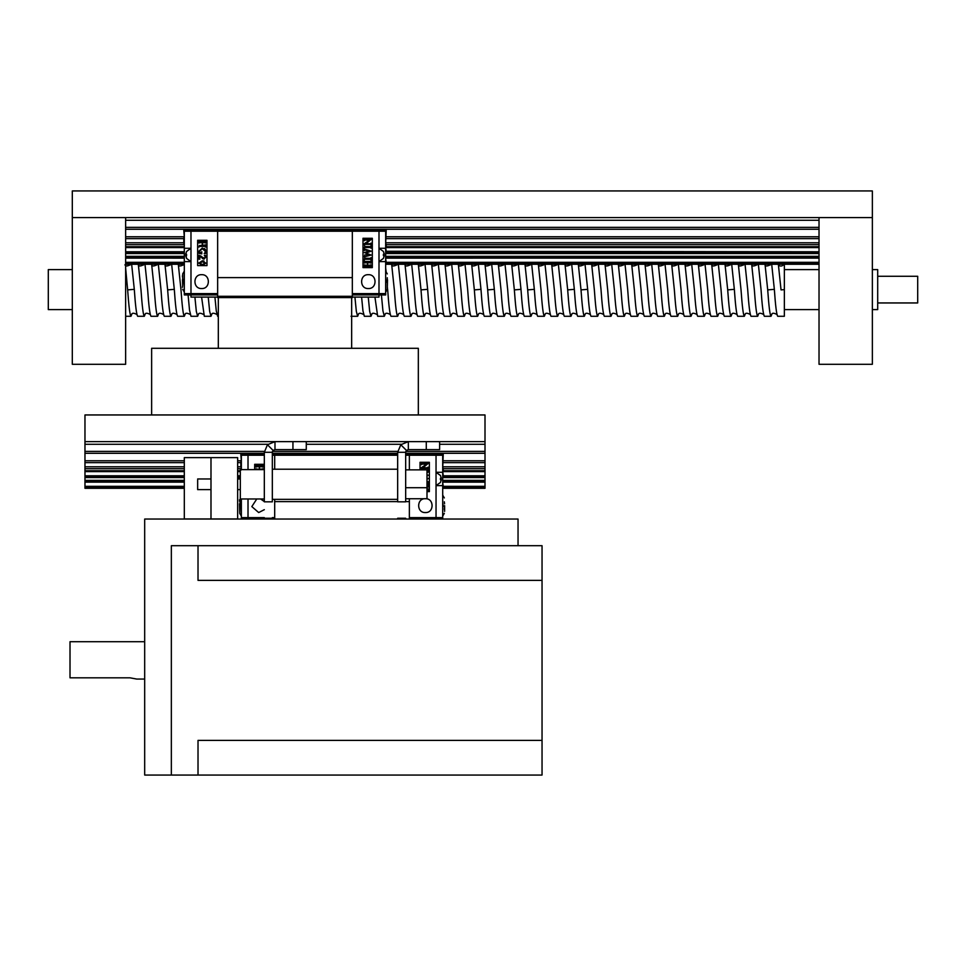 <?xml version="1.0" encoding="UTF-8"?>
<svg xmlns="http://www.w3.org/2000/svg" width="966" height="966" viewBox="0 0 966 966"><rect width="100%" height="100%" fill="white"/><g stroke="black" fill="none" stroke-linecap="round" stroke-linejoin="round"><path stroke-width="1.45" d="M72.305 217.604L872.358 217.604L819.023 217.604L819.023 364.291L872.358 364.291L872.358 190.942L72.305 190.942L72.305 364.291L125.64 364.291L125.64 217.604L72.305 217.604M819.023 220.272L125.64 220.272M819.023 244.676L386.195 244.676M183.781 244.676L125.64 244.676M819.023 246.692L386.195 246.692M183.781 246.692L125.64 246.692M819.023 247.586L386.195 247.586M183.781 247.586L125.64 247.586M819.023 262.317L386.195 262.317M183.781 262.317L125.64 262.317M819.023 263.223L386.195 263.223M183.781 263.223L125.64 263.223M819.023 264.273L386.195 264.273M183.781 264.273L125.64 264.273M385.663 230.258L385.663 261.617L378.998 261.617L378.998 293.616L378.998 229.872L217.652 229.872L217.652 297.613L352.324 297.613L352.324 296.284L217.652 296.284M352.324 297.081L378.998 297.081L378.998 294.944L385.663 294.944L385.663 261.617M385.663 248.274L378.998 248.274L378.998 229.872L385.663 229.872M385.663 293.616L378.998 293.616L378.998 294.944L378.998 293.616L352.324 293.616M385.663 263.585L385.663 264.817M386.195 263.585L385.663 262.39M386.195 262.39L385.663 258.61M819.023 256.352L386.195 256.352L386.195 258.127L819.023 258.115M385.663 256.352L385.663 251.764M819.023 251.776L385.663 251.257M386.195 251.257L385.663 247.513M386.195 247.513L385.663 246.318M386.195 230.258L385.663 244.301M386.195 244.301L386.195 246.318M819.023 238.626L385.663 238.626M385.663 231.212L190.978 231.212L190.978 229.872L217.652 229.872M385.663 285.791L385.663 282.265M386.195 282.265L385.663 278.776M184.313 230.258L184.313 294.944L190.978 294.944L190.978 297.081L217.652 297.081M217.652 294.944L190.978 294.944L190.978 229.872L184.313 229.872M190.978 294.944L190.978 293.616L217.652 293.616M206.978 265.614L206.978 240.28L197.644 240.28L197.644 265.614L206.978 265.614M201.556 288.544L201.64 288.544C210.588 288.979 210.588 274.247 201.64 274.682C192.705 274.247 192.705 288.979 201.64 288.544L201.737 288.544M202.775 260.808L203.947 261.001M198.803 263.138L202.292 260.796L205.818 263.138L202.292 265.493L198.815 262.921M199.262 251.22L199.358 252.5L201.375 252.5L201.797 251.728L201.797 253.865L199.105 253.442L198.803 251.281L202.329 248.057L205.818 251.22L205.492 253.527L204.188 253.527L205.046 252.645M199.238 251.631L199.358 252.5L199.238 251.631L201.797 249.107M202.763 249.107L205.384 251.377L204.877 252.923L205.384 251.377M204.237 248.455L205.082 249.083M205.142 249.168L205.782 250.713M198.863 252.138L198.803 251.281M202.824 258.791L201.339 257.137M199.829 256.171L201.64 257.499L199.829 256.171L199.829 259.166L198.984 259.166L198.984 255.241L204.176 258.224M205.323 257.451L203.971 258.224L205.384 257.041L204.357 255.326L205.384 255.326L205.818 257.077L204.007 259.166L202.015 257.994M205.794 256.714L205.384 255.326M205.384 257.041L204.877 255.918L205.384 257.041M200.674 255.833L201.339 256.413M199.407 245.497L202.208 245.497L202.208 242.333L198.984 243.009L198.984 240.703L199.407 241.391L205.215 241.391L205.649 240.703L205.649 243.009L202.631 242.333L202.631 245.497L205.649 244.809L205.649 247.115L205.215 246.427L199.407 246.427L198.984 247.115L199.407 245.497M205.818 251.22L205.492 253.527M199.298 262.764L202.305 264.551L205.384 263.138L202.305 261.738L199.298 263.513M201.556 261.762L200.843 261.834M184.313 248.274L190.978 248.274L190.978 231.212L184.313 231.212M184.313 293.616L190.978 293.616L190.978 261.617L184.313 261.617M184.313 244.301L184.313 264.817M183.781 230.258L184.313 237.141M183.781 237.141L184.313 238.626M125.64 238.626L183.781 238.626L183.781 242.78L125.64 242.78M183.781 244.301L184.313 242.78M125.64 251.776L184.313 251.764M125.64 258.115L184.313 258.127M183.781 279.379L184.313 285.187M190.978 254.939C190.978 246.342 190.978 246.342 190.978 254.939C190.978 263.549 190.978 263.549 190.978 254.939M185.991 255.64L186.571 258.417L185.701 255.64L186.535 254.939L186.571 255.64M186.571 254.251L186.535 254.939L185.701 254.251L186.571 254.251M186.571 251.474L185.701 254.251L186.571 251.474L190.978 248.274M352.324 229.872L352.324 277.616L217.652 277.616M352.324 277.616L352.324 296.284M378.998 254.939C378.998 263.537 378.998 263.537 378.998 254.939C378.998 246.342 378.998 246.342 378.998 254.939M182.453 279.766L182.683 285.465L182.683 273.921L184.313 271.144M182.405 287.385L182.683 285.465M182.405 275.841L182.671 277.785M383.43 254.939L384.275 254.251L383.393 251.474L384.275 254.251L383.393 254.251L383.393 255.64L384.275 255.64L383.393 258.417L384.275 255.64L383.43 254.939M387.294 277.761L387.294 289.317L387.511 279.766M378.998 294.944L352.324 294.944M372.321 267.618L372.321 238.276L362.987 238.276L362.987 267.618L372.321 267.618M368.227 288.544L368.324 288.544C359.376 288.979 359.376 274.247 368.324 274.682C377.271 274.247 377.271 288.979 368.324 288.544L368.42 288.544M371.077 239.496L365.836 243.77L370.57 243.77L370.992 243.082L370.992 245.05L370.57 244.362L364.75 244.362L364.327 245.05L364.327 243.649L369.652 240.087L364.75 240.087L364.327 240.776L364.327 238.807L364.75 239.496L371.077 239.496M364.75 245.907L364.75 246.584L370.57 246.584L370.992 245.907L370.992 248.214L370.57 247.525L364.75 247.525L364.327 248.214L364.75 245.907M364.75 254.964L369.35 254.505L364.327 252.549L369.386 251.196L364.75 249.916L364.327 250.605L364.327 248.974L371.161 251.16L365.945 253.08L371.161 255.048L364.327 256.847L364.75 254.964M364.75 257.608L364.75 258.296L370.57 258.296L370.992 257.608L370.992 259.914L370.57 259.238L364.75 259.238L364.327 259.914L364.75 257.608M367.768 262.402L367.768 265.565L370.992 264.877L370.992 267.184L370.57 266.507L364.75 266.507L364.327 267.184L364.327 264.877L367.334 265.565L367.334 262.402L364.327 263.078L364.327 260.772L364.75 261.46L370.57 261.46L370.992 260.772L370.992 263.078L367.768 262.402M218.316 348.291L218.316 297.613M351.66 348.291L351.66 297.613M418.326 414.957L418.326 348.291L151.638 348.291L151.638 414.957M877.696 276.276L917.7 276.276L917.7 302.95L877.696 302.95M872.358 269.611L877.696 269.611L877.696 309.615L872.358 309.615M784.356 269.611L819.023 269.611M784.356 309.615L819.023 309.615M72.305 269.611L48.3 269.611L48.3 309.615L72.305 309.615M761.015 289.438L761.015 289.353C762.114 305.582 763.237 314.554 764.372 316.28L771.013 316.28C769.974 315.327 768.876 306.524 767.704 289.885L765.024 264.273M770.361 264.273L770.192 265.01M771.846 314.216L771.013 316.28M774.358 289.438L774.346 289.353C775.457 305.582 776.567 314.554 777.702 316.28L784.356 316.28L784.356 289.619L781.035 289.885L778.355 264.273M783.692 264.273L783.523 265.01M758.515 314.216L757.682 316.28C756.644 315.327 755.545 306.524 754.361 289.885L751.681 264.273M747.684 289.438L747.672 289.353C748.783 305.582 749.906 314.554 751.029 316.28L757.682 316.28M757.03 264.273L756.861 265.01M745.184 314.216L744.339 316.28C743.313 315.327 742.202 306.524 741.031 289.885L738.35 264.273M734.353 289.438L734.341 289.353C735.452 305.582 736.563 314.554 737.698 316.28L744.339 316.28M743.687 264.273L743.518 265.01M721.01 289.438L721.01 289.353C722.109 305.582 723.232 314.554 724.367 316.28L731.008 316.28C729.982 315.327 728.871 306.524 727.7 289.885L725.019 264.273M730.356 264.273L730.187 265.01M731.854 314.216L731.008 316.28M707.68 289.438L707.667 289.353C708.778 305.582 709.901 314.554 711.024 316.28L717.678 316.28C716.639 315.327 715.54 306.524 714.357 289.885L711.676 264.273M717.026 264.273L716.857 265.01M718.511 314.216L717.678 316.28M694.349 289.438L694.337 289.353C695.448 305.582 696.558 314.554 697.693 316.28L704.335 316.28C703.308 315.327 702.21 306.524 701.026 289.885L698.346 264.273M703.683 264.273L703.526 265.01M705.18 314.216L704.335 316.28M681.006 289.438L681.006 289.353C682.105 305.582 683.228 314.554 684.363 316.28L691.004 316.28C689.978 315.327 688.867 306.524 687.695 289.885L685.015 264.273M690.352 264.273L690.183 265.01M691.849 314.216L691.004 316.28M667.675 289.438L667.675 289.353C668.774 305.582 669.897 314.554 671.02 316.28L677.673 316.28C676.635 315.327 675.536 306.524 674.353 289.885L671.684 264.273M677.021 264.273L676.852 265.01M678.506 314.216L677.673 316.28M654.344 289.438L654.332 289.353C655.443 305.582 656.566 314.554 657.689 316.28L664.342 316.28C663.304 315.327 662.205 306.524 661.022 289.885L658.341 264.273M663.678 264.273L663.521 265.01M665.176 314.216L664.342 316.28M641.013 289.438L641.001 289.353C642.112 305.582 643.223 314.554 644.358 316.28L650.999 316.28C649.973 315.327 648.862 306.524 647.691 289.885L645.01 264.273M650.347 264.273L650.178 265.01M651.845 314.216L650.999 316.28M627.671 289.438L627.671 289.353C628.769 305.582 629.892 314.554 631.027 316.28L637.669 316.28C636.642 315.327 635.531 306.524 634.36 289.885L631.679 264.273M637.017 264.273L636.848 265.01M638.514 314.216L637.669 316.28M614.34 289.438L614.328 289.353C615.439 305.582 616.562 314.554 617.685 316.28L624.338 316.28C623.299 315.327 622.201 306.524 621.017 289.885L618.337 264.273M623.686 264.273L623.517 265.01M625.171 314.216L624.338 316.28M601.009 289.438L600.997 289.353C602.108 305.582 603.219 314.554 604.354 316.28L610.995 316.28C609.969 315.327 608.858 306.524 607.686 289.885L605.006 264.273M610.343 264.273L610.186 265.01M611.84 314.216L610.995 316.28M587.666 289.438L587.666 289.353C588.765 305.582 589.888 314.554 591.023 316.28L597.664 316.28C596.638 315.327 595.527 306.524 594.356 289.885L591.675 264.273M597.012 264.273L596.843 265.01M598.509 314.216L597.664 316.28M574.335 289.438L574.335 289.353C575.434 305.582 576.557 314.554 577.68 316.28L584.333 316.28C583.295 315.327 582.196 306.524 581.013 289.885L578.332 264.273M583.681 264.273L583.512 265.01M585.167 314.216L584.333 316.28M571.836 314.216L570.991 316.28C569.964 315.327 568.865 306.524 567.682 289.885L565.001 264.273M561.005 289.438L560.992 289.353C562.103 305.582 563.214 314.554 564.349 316.28L570.991 316.28M570.338 264.273L570.182 265.01M558.505 314.216L557.66 316.28C556.633 315.327 555.522 306.524 554.351 289.885L551.671 264.273M547.662 289.438L547.662 289.353C548.773 305.582 549.883 314.554 551.018 316.28L557.66 316.28M557.008 264.273L556.839 265.01M545.162 314.216L544.329 316.28C543.29 315.327 542.192 306.524 541.02 289.885L538.34 264.273M534.331 289.438L534.331 289.353C535.43 305.582 536.553 314.554 537.676 316.28L544.329 316.28M543.677 264.273L543.508 265.01M531.831 314.216L530.998 316.28C529.96 315.327 528.861 306.524 527.678 289.885L524.997 264.273M521 289.438L520.988 289.353C522.099 305.582 523.222 314.554 524.345 316.28L530.998 316.28M530.346 264.273L530.177 265.01M518.5 314.216L517.655 316.28C516.629 315.327 515.518 306.524 514.347 289.885L511.666 264.273M507.669 289.438L507.657 289.353C508.768 305.582 509.879 314.554 511.014 316.28L517.655 316.28M517.003 264.273L516.834 265.01M505.17 314.216L504.324 316.28C503.298 315.327 502.187 306.524 501.016 289.885L498.335 264.273M494.326 289.438L494.326 289.353C495.425 305.582 496.548 314.554 497.683 316.28L504.324 316.28M503.672 264.273L503.503 265.01M491.827 314.216L490.994 316.28C489.955 315.327 488.856 306.524 487.673 289.885L484.992 264.273M480.996 289.438L480.983 289.353C482.094 305.582 483.217 314.554 484.34 316.28L490.994 316.28M490.342 264.273L490.173 265.01M478.496 314.216L477.651 316.28C476.624 315.327 475.526 306.524 474.342 289.885L471.662 264.273M467.665 289.438L467.653 289.353C468.764 305.582 469.874 314.554 471.01 316.28L477.651 316.28M476.999 264.273L476.842 265.01M465.165 314.216L464.32 316.28C463.294 315.327 462.183 306.524 461.011 289.885L458.331 264.273M454.322 289.438L454.322 289.353C455.421 305.582 456.544 314.554 457.679 316.28L464.32 316.28M463.668 264.273L463.499 265.01M451.822 314.216L450.989 316.28C449.951 315.327 448.852 306.524 447.669 289.885L445 264.273M440.991 289.438L440.991 289.353C442.09 305.582 443.213 314.554 444.336 316.28L450.989 316.28M450.337 264.273L450.168 265.01M438.492 314.216L437.658 316.28C436.62 315.327 435.521 306.524 434.338 289.885L431.657 264.273M427.66 289.438L427.648 289.353C428.759 305.582 429.882 314.554 431.005 316.28L437.658 316.28M436.994 264.273L436.837 265.01M425.161 314.216L424.315 316.28C423.289 315.327 422.178 306.524 421.007 289.885L418.326 264.273M414.329 289.438L414.317 289.353C415.428 305.582 416.539 314.554 417.674 316.28L424.315 316.28M423.663 264.273L423.494 265.01M411.83 314.216L410.985 316.28C409.958 315.327 408.847 306.524 407.676 289.885L404.995 264.273M400.987 289.438L400.987 289.353C402.085 305.582 403.208 314.554 404.343 316.28L410.985 316.28M410.333 264.273L410.164 265.01M398.487 314.216L397.654 316.28C396.615 315.327 395.517 306.524 394.333 289.885L391.653 264.273M387.656 289.438L387.644 289.353C388.755 305.582 389.878 314.554 391.001 316.28L397.654 316.28M397.002 264.273L396.833 265.01M374.941 297.081L377.67 316.28L384.311 316.28L382.922 310.786L381.413 294.944M385.156 314.216L384.311 316.28M371.825 314.216L370.98 316.28L369.676 311.402L368.251 297.081M361.598 297.081L362.95 310.847L364.339 316.28L370.98 316.28M358.483 314.216L357.649 316.28L356.345 311.402L354.92 297.081M350.996 316.28L357.649 316.28M214.923 297.081L216.275 310.847L217.652 316.28L218.316 316.28M211.808 314.216L210.974 316.28L209.67 311.402L208.233 297.081M201.592 297.081L204.321 316.28L210.974 316.28M198.477 314.216L197.632 316.28L196.327 311.402L194.903 297.081M188.08 294.944L189.529 310.183L190.99 316.28L197.632 316.28M174.303 289.438L174.303 289.353C175.401 305.582 176.524 314.554 177.659 316.28L184.301 316.28C183.274 315.327 182.163 306.524 180.992 289.885L178.312 264.273M183.649 264.273L183.48 265.01M185.146 314.216L184.301 316.28M160.972 289.438L160.96 289.353C162.071 305.582 163.194 314.554 164.317 316.28L170.97 316.28C169.931 315.327 168.833 306.524 167.649 289.885L164.969 264.273M170.318 264.273L170.149 265.01M171.803 314.216L170.97 316.28M158.472 314.216L157.627 316.28C156.601 315.327 155.49 306.524 154.319 289.885L151.638 264.273M147.641 289.438L147.629 289.353C148.74 305.582 149.851 314.554 150.986 316.28L157.627 316.28M156.975 264.273L156.818 265.01M131.799 314.216L130.965 316.28C129.927 315.327 128.828 306.524 127.645 289.885L125.64 268.113M125.64 316.28L130.965 316.28M130.313 264.273L130.144 265.01M134.298 289.438L134.298 289.353C135.397 305.582 136.52 314.554 137.655 316.28L144.296 316.28C143.27 315.327 142.159 306.524 140.988 289.885L138.307 264.273M143.644 264.273L143.475 265.01M145.142 314.216L144.296 316.28M767.704 289.885L774.346 289.353L771.701 264.273M761.015 289.353L758.37 264.273M727.7 289.885L734.341 289.353L731.709 264.273M721.01 289.353L718.366 264.273M707.667 289.353L705.035 264.273M694.337 289.353L691.704 264.273M681.006 289.353L678.361 264.273M667.675 289.353L665.031 264.273M654.332 289.353L651.7 264.273M641.001 289.353L638.369 264.273M627.671 289.353L625.026 264.273M614.328 289.353L611.695 264.273M600.997 289.353L598.365 264.273M581.013 289.885L587.666 289.353L585.022 264.273M567.682 289.885L574.335 289.353L571.691 264.273M560.992 289.353L558.36 264.273M547.662 289.353L545.017 264.273M527.678 289.885L534.331 289.353L531.686 264.273M514.347 289.885L520.988 289.353L518.356 264.273M507.657 289.353L505.025 264.273M487.673 289.885L494.326 289.353L491.682 264.273M474.342 289.885L480.983 289.353L478.351 264.273M467.653 289.353L465.02 264.273M454.322 289.353L451.677 264.273M440.991 289.353L438.347 264.273M421.007 289.885L427.648 289.353L425.016 264.273M414.317 289.353L411.685 264.273M400.987 289.353L398.342 264.273M387.269 289.377L387.547 288.013M386.11 271.688L385.663 267.956M167.649 289.885L174.303 289.353L171.658 264.273M160.96 289.353L158.327 264.273M147.629 289.353L144.997 264.273M127.645 289.885L134.298 289.353L131.654 264.273M747.672 289.353L745.04 264.273M784.356 264.273L784.356 289.619M184.313 488.301L84.972 488.301L84.972 414.957L485.004 414.957L485.004 444.288L439.615 444.288M84.972 441.631L485.004 441.631M405.672 469.862L426.996 469.862L426.996 498.734L405.672 498.734M405.672 487.721L426.996 487.721M264.322 498.963L240.317 498.963L240.317 472.012M210.986 489.629L197.656 489.629L197.656 479.824M439.615 441.631L439.615 449.625L408.328 449.625L406.445 450.41L405.672 452.293L405.672 501.837C405.672 522.497 405.672 522.497 405.672 501.837L397.666 501.837C397.666 522.497 397.666 522.497 397.666 501.837L397.666 452.293L405.672 452.293L406.445 450.41L400.793 444.746L408.328 441.631L408.328 449.625M400.793 444.746L397.666 452.293M306.27 441.631L306.27 449.625L274.984 449.625L273.1 450.41L272.327 452.293L272.327 501.837C272.327 522.497 272.327 522.497 272.327 501.837L264.322 501.837C264.322 522.497 264.322 522.497 264.322 501.837L264.322 452.293L272.327 452.293L273.1 450.41L267.449 444.746L274.984 441.631L274.984 449.625M267.449 444.746L264.322 452.293M518.042 545.705L171.344 545.705L171.344 775.058L171.344 545.705L198.018 545.705L198.018 580.373L542.047 580.373L542.047 545.705L518.042 545.705L518.042 519.044L144.683 519.044L144.683 775.058L542.047 775.058L542.047 580.373M542.047 740.391L198.018 740.391L198.018 775.058M130.012 677.818L136.677 679.05L130.012 677.818L70.011 677.818L70.011 641.714L144.683 641.714M144.683 679.05L136.677 679.05M443.237 487.238L485.004 487.238L485.004 488.301L443.237 488.301M184.313 487.238L84.972 487.238M485.004 487.238L485.004 486.333L443.237 486.333M184.313 486.333L84.972 486.333M443.237 471.613L485.004 471.613L485.004 486.333M240.317 471.613L237.648 471.613M184.313 471.613L84.972 471.613M485.004 471.613L485.004 470.708L443.237 470.708M240.317 470.708L237.648 470.708M184.313 470.708L84.972 470.708M485.004 444.288L485.004 468.691L443.237 468.691M240.824 468.691L237.648 468.691M184.313 468.691L84.972 468.691M485.004 468.691L485.004 470.708M401.276 444.288L306.27 444.288M267.932 444.288L84.972 444.288M442.706 454.274L442.706 485.632L436.04 485.632L436.04 517.631L436.04 453.899L405.672 453.899M436.04 519.044L442.706 518.971L442.706 485.632M442.706 472.289L436.04 472.289L436.04 453.899L442.706 453.899M442.706 517.631L436.04 517.631L436.04 518.971L436.04 517.631L409.367 517.631M442.706 487.601L442.706 488.832M443.237 487.601L442.706 486.405M443.237 486.405L442.706 482.626M485.004 480.368L443.237 480.368L443.237 482.155L485.004 482.143M442.706 480.368L442.706 475.779M443.237 475.284L442.706 471.529M443.237 471.529L442.706 470.333M443.237 454.274L442.706 468.317M443.237 468.317L443.237 470.333M485.004 462.642L442.706 462.642M442.706 455.228L405.672 455.228M442.706 509.806L442.706 506.281M443.237 506.281L442.706 502.791M248.02 519.044L248.02 498.963L248.02 517.631L264.322 517.631M241.355 469.633L241.355 455.228L248.02 455.228L248.02 469.633L248.02 453.899L264.322 453.899M272.327 453.899L274.694 453.899L274.694 469.222M241.355 455.228L241.355 453.899L248.02 453.899L248.02 455.228L264.322 455.228M272.327 455.228L397.666 455.228M272.327 517.631L274.694 517.631M264.02 469.633L264.02 464.296L254.686 464.296L254.686 469.633M256.787 498.963L251.824 506.595L258.695 512.56L264.322 509.674M264.322 501.583L260.591 498.963M241.355 498.963L241.355 518.971L274.694 518.971M256.026 469.633L256.026 468.824L259.25 469.512L259.25 466.349L256.026 467.025L256.026 464.718L256.449 465.407L262.269 465.407L262.692 464.718L262.692 467.025L259.673 466.349L259.673 469.512L262.692 468.824L262.692 469.633M248.02 518.971L248.02 517.631L241.355 517.631M240.824 454.274L241.355 461.156M240.824 461.156L241.355 462.642M237.648 462.642L240.824 462.642L240.824 466.795L237.648 466.795M241.355 466.795L241.355 468.317M240.824 468.317L240.824 470.333M240.824 503.395L241.355 509.203M274.694 499.362L274.694 519.044M409.367 498.734L409.367 501.632L405.672 501.632M397.666 501.632L274.694 501.632M409.367 501.632L409.367 519.044M409.367 453.899L409.367 469.862M397.666 453.899L274.694 453.899M436.04 478.967C436.04 487.564 436.04 487.564 436.04 478.967C436.04 470.37 436.04 470.37 436.04 478.967M239.508 503.793L239.725 513.332L240.317 496.596M239.447 499.857L239.725 501.813M440.484 478.967L441.317 478.267L440.436 475.501L441.317 478.267L440.436 478.267L440.436 479.655L441.317 479.655L440.436 482.432L441.317 479.655L440.484 478.967M444.553 503.793L444.336 501.813M444.614 511.4L444.614 505.629L444.336 509.48M436.04 518.971L409.367 518.971M426.996 491.634L429.375 491.634L429.375 462.291L420.041 462.291L420.041 469.862M425.269 512.56L425.366 512.56C416.431 512.994 416.431 498.263 425.366 498.697C434.314 498.263 434.314 512.994 425.366 512.56L425.463 512.56M428.119 463.511L422.891 467.785L427.612 467.785L428.035 467.097L428.035 469.065L427.612 468.377L421.792 468.377L421.369 469.065L421.369 467.665L426.694 464.103L421.792 464.103L421.369 464.791L421.369 462.823L421.792 463.511L428.119 463.511M426.996 470.599L428.035 469.923L428.035 472.229L426.996 471.541M426.996 474.849L428.204 475.175L426.996 476.021M426.996 478.182L428.204 478.508L426.996 479.341M426.996 482.312L428.035 481.623L428.035 483.942L426.996 483.254M426.996 489.581L428.035 488.893L428.035 491.199L426.996 490.523M426.996 485.475L428.035 484.787L428.035 487.106L426.996 486.417M210.986 518.971L184.313 518.971L184.313 457.63L210.986 457.63L210.986 518.971L237.648 518.971L237.648 457.63L210.986 457.63M819.023 227.372L125.64 227.372M819.023 229.256L125.64 229.256M819.023 236.767L386.195 236.767M183.781 236.767L125.64 236.767M819.023 242.78L385.663 242.78M819.023 252.138L386.195 252.138M183.781 252.138L125.64 252.138M819.023 252.609L386.195 252.609M183.781 252.609L125.64 252.609M819.023 253.551L385.663 253.551M184.313 253.551L125.64 253.551M184.313 256.352L125.64 256.352M819.023 257.294L386.195 257.294M183.781 257.294L125.64 257.294M819.023 257.753L386.195 257.753M183.781 257.753L125.64 257.753M426.284 441.631L426.284 449.625M292.94 441.631L292.94 449.625M184.313 482.143L84.972 482.143M485.004 481.768L443.237 481.768M184.313 481.768L84.972 481.768M485.004 481.31L443.237 481.31M184.313 481.31L84.972 481.31M184.313 480.368L84.972 480.368M485.004 477.566L442.706 477.566M240.317 477.566L237.648 477.566M184.313 477.566L84.972 477.566M485.004 476.624L443.237 476.624M240.317 476.624L237.648 476.624M184.313 476.624L84.972 476.624M485.004 476.166L443.237 476.166M240.317 476.166L237.648 476.166M184.313 476.166L84.972 476.166M485.004 475.791L443.237 475.791M240.317 475.791L237.648 475.791M184.313 475.791L84.972 475.791M485.004 466.795L442.706 466.795M184.313 466.795L84.972 466.795M184.313 462.642L84.972 462.642M485.004 460.782L443.237 460.782M240.824 460.782L237.648 460.782M184.313 460.782L84.972 460.782M485.004 453.283L405.672 453.283M397.666 453.283L272.327 453.283M264.322 453.283L84.972 453.283M485.004 451.388L405.829 451.388M397.702 451.388L272.484 451.388M264.358 451.388L84.972 451.388M186.535 258.417L190.978 261.617M184.313 292.082L182.683 289.317M378.998 248.274L383.43 251.474M383.43 258.417L378.998 261.617M385.663 271.144L387.294 273.921M387.294 289.317L385.663 292.082M771.689 314.505L771.689 314.518C772.039 312.815 773.814 312.815 777.026 314.518M783.692 264.72L783.692 264.72C781.651 266.531 779.876 266.531 778.355 264.72M765.024 264.72C765.362 266.411 767.149 266.411 770.361 264.72M758.358 314.505L758.346 314.518C758.696 312.815 760.483 312.815 763.695 314.518M751.681 264.72C752.031 266.411 753.818 266.411 757.03 264.72M745.015 314.505L745.015 314.518C745.366 312.815 747.141 312.815 750.353 314.518M738.35 264.72C738.7 266.411 740.475 266.411 743.687 264.72M731.685 314.505L731.685 314.518C732.035 312.815 733.81 312.815 737.022 314.518M725.019 264.72C725.369 266.411 727.144 266.411 730.356 264.72M718.354 314.505L718.354 314.518C718.692 312.815 720.479 312.815 723.691 314.518M711.676 264.72C712.027 266.411 713.814 266.411 717.026 264.72M705.023 314.505L705.011 314.518C705.361 312.815 707.148 312.815 710.36 314.518M698.346 264.72C698.696 266.411 700.471 266.411 703.683 264.72M691.68 314.505L691.68 314.518C692.03 312.815 693.805 312.815 697.017 314.518M685.015 264.72C685.365 266.411 687.14 266.411 690.352 264.72M678.349 314.505L678.349 314.518C678.7 312.815 680.475 312.815 683.687 314.518M671.684 264.72C672.022 266.411 673.809 266.411 677.021 264.72M665.019 314.505L665.006 314.518C665.357 312.815 667.144 312.815 670.356 314.518M658.341 264.72C658.691 266.411 660.478 266.411 663.678 264.72M651.676 314.505L651.676 314.518C652.026 312.815 653.801 312.815 657.013 314.518M645.01 264.72C645.36 266.411 647.135 266.411 650.347 264.72M638.345 314.505L638.345 314.518C638.695 312.815 640.47 312.815 643.682 314.518M631.679 264.72C632.03 266.411 633.805 266.411 637.017 264.72M625.014 314.505L625.002 314.518C625.352 312.815 627.139 312.815 630.351 314.518M618.337 264.72C618.687 266.411 620.474 266.411 623.686 264.72M611.671 314.505L611.671 314.518C612.021 312.815 613.796 312.815 617.008 314.518M605.006 264.72C605.356 266.411 607.131 266.411 610.343 264.72M598.34 314.505L598.34 314.518C598.691 312.815 600.466 312.815 603.678 314.518M591.675 264.72C592.025 266.411 593.8 266.411 597.012 264.72M585.01 314.505L585.01 314.518C585.348 312.815 587.135 312.815 590.347 314.518M578.332 264.72C578.682 266.411 580.469 266.411 583.681 264.72M571.679 314.505L571.667 314.518C572.017 312.815 573.804 312.815 577.016 314.518M565.001 264.72C565.351 266.411 567.127 266.411 570.338 264.72M558.336 314.505L558.336 314.518C558.686 312.815 560.461 312.815 563.673 314.518M551.671 264.72C552.021 266.411 553.796 266.411 557.008 264.72M545.005 314.505L545.005 314.518C545.355 312.815 547.13 312.815 550.342 314.518M538.34 264.72C538.678 266.411 540.465 266.411 543.677 264.72M531.674 314.505L531.662 314.518C532.012 312.815 533.8 312.815 537.011 314.518M524.997 264.72C525.347 266.411 527.134 266.411 530.346 264.72M518.331 314.505L518.331 314.518C518.682 312.815 520.457 312.815 523.669 314.518M511.666 264.72C512.016 266.411 513.791 266.411 517.003 264.72M505.001 314.505L505.001 314.518C505.351 312.815 507.126 312.815 510.338 314.518M498.335 264.72C498.685 266.411 500.46 266.411 503.672 264.72M491.67 314.505L491.67 314.518C492.008 312.815 493.795 312.815 497.007 314.518M484.992 264.72C485.343 266.411 487.13 266.411 490.342 264.72M478.339 314.505L478.327 314.518C478.677 312.815 480.464 312.815 483.664 314.518M471.662 264.72C472.012 266.411 473.787 266.411 476.999 264.72M464.996 314.505L464.996 314.518C465.346 312.815 467.121 312.815 470.333 314.518M458.331 264.72C458.681 266.411 460.456 266.411 463.668 264.72M451.665 314.505L451.665 314.518C452.016 312.815 453.791 312.815 457.003 314.518M444.988 264.72C445.338 266.411 447.125 266.411 450.337 264.72M438.335 314.505L438.322 314.518C438.673 312.815 440.46 312.815 443.672 314.518M431.657 264.72C432.007 266.411 433.794 266.411 436.994 264.72M424.992 314.505L424.992 314.518C425.342 312.815 427.117 312.815 430.329 314.518M418.326 264.72C418.676 266.411 420.452 266.411 423.663 264.72M411.661 314.505L411.661 314.518C412.011 312.815 413.786 312.815 416.998 314.518M404.995 264.72C405.346 266.411 407.121 266.411 410.333 264.72M398.33 314.505L398.318 314.518C398.668 312.815 400.455 312.815 403.667 314.518M391.653 264.72C392.003 266.411 393.79 266.411 397.002 264.72M384.987 314.505L384.987 314.518C385.337 312.815 387.112 312.815 390.324 314.518M371.656 314.505L371.656 314.518C372.007 312.815 373.782 312.815 376.994 314.518M358.326 314.505L358.326 314.518C358.664 312.815 360.451 312.815 363.663 314.518M211.651 314.505L211.639 314.518C211.989 312.815 213.776 312.815 216.988 314.518M198.308 314.505L198.308 314.518C198.658 312.815 200.433 312.815 203.645 314.518M184.977 314.505L184.977 314.518C185.327 312.815 187.102 312.815 190.314 314.518M178.312 264.72C178.662 266.411 180.437 266.411 183.649 264.72M171.646 314.505L171.634 314.518C171.984 312.815 173.771 312.815 176.983 314.518M164.969 264.72C165.319 266.411 167.106 266.411 170.318 264.72M158.303 314.505L158.303 314.518C158.653 312.815 160.428 312.815 163.64 314.518M151.638 264.72C151.988 266.411 153.763 266.411 156.975 264.72M144.972 314.505L144.972 314.518C145.323 312.815 147.098 312.815 150.31 314.518M138.307 264.72C138.657 266.411 140.432 266.411 143.644 264.72M131.642 314.505L131.642 314.518C131.98 312.815 133.767 312.815 136.979 314.518M124.964 264.72C125.314 266.411 127.101 266.411 130.313 264.72M272.327 499.362L397.666 499.362M272.327 469.222L397.666 469.222M264.322 469.633L240.317 469.633M240.317 489.629L237.648 489.629M240.317 478.967L237.648 478.967M210.986 478.967L197.656 478.967M397.666 518.247L405.672 518.247M264.322 518.247L272.327 518.247M241.355 516.098L239.725 513.332M436.04 472.289L440.472 475.501M440.472 482.432L436.04 485.632M442.706 495.16L444.336 497.937M444.336 513.332L442.706 516.098"/></g></svg>

